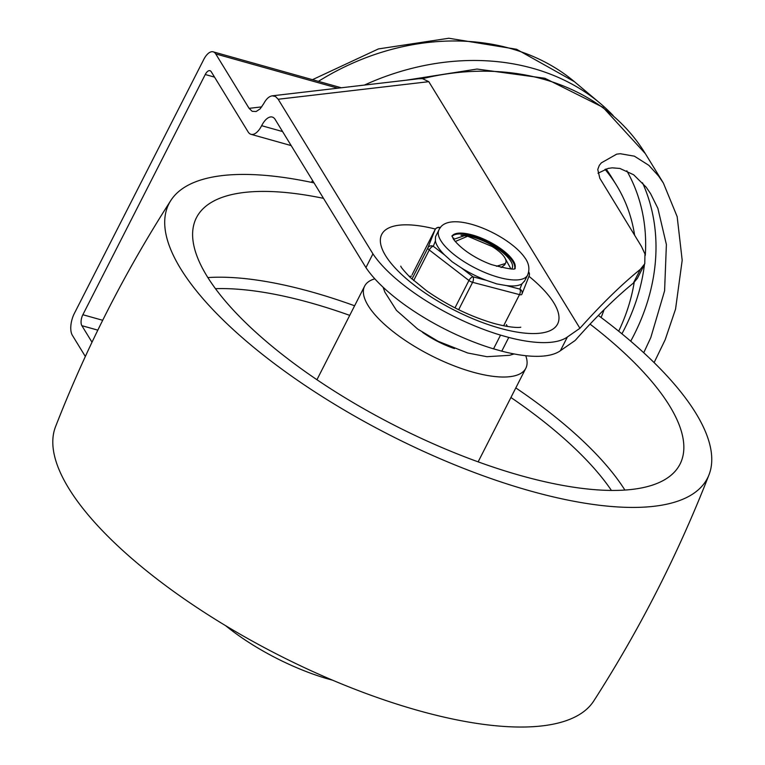 <?xml version="1.0" encoding="UTF-8"?>
<svg xmlns="http://www.w3.org/2000/svg" width="765" height="765" viewBox="0 0 765 765"><rect width="100%" height="100%" fill="white"/><g stroke="black" fill="none" stroke-linecap="round" stroke-linejoin="round"><path stroke-width="1.15" d="M634.625 235.266A197.37 160.478 148.5 0 0 616.514 185.293L611.512 177.126A197.37 160.478 148.5 0 0 606.081 168.969M312.703 180.731A197.37 160.478 148.5 0 0 311.202 182.299M618.684 331.178A197.37 160.478 148.5 0 0 634.185 282.409M616.514 185.293A197.37 160.478 148.5 0 0 605 169.342M364.398 85.087A234.367 190.571 -31.5 0 1 599.999 103.189A234.367 190.571 -31.5 0 1 613.195 115.601M85.336 356.48L72.369 335.319A16.448 7.65 105.7 0 1 70.877 325.527A16.448 7.65 105.7 0 1 74.358 313.43L203.748 59.498A16.448 7.65 -74.3 0 1 210.155 52.183A16.448 7.65 -74.3 0 1 213.186 51.829A16.448 7.65 -74.3 0 1 215.74 53.933L249.094 108.353L261.783 106.871M272.264 95.826L275.515 96.505L278.173 99.249L372.938 253.865A115.133 40.335 27 0 0 500.54 335.127L493.54 348.85L501.773 351.154L508.763 337.432A115.133 40.335 27 0 0 567.391 336.983L579.927 328.271L428.792 81.673L422.481 78.661L418.579 78.766L272.264 95.826C269.041 96.342 266.172 99.001 263.629 103.801L260.11 108.879L256.112 111.527L252.192 111.317L249.094 108.353M102.692 320.286L82.859 314.731L205.249 74.521A8.224 3.825 -74.3 0 1 208.453 70.868A8.224 3.825 -74.3 0 1 209.973 70.686A8.224 3.825 -74.3 0 1 211.245 71.747L248.147 131.943A18.503 8.606 -74.3 0 0 251.016 134.324A18.503 8.606 -74.3 0 0 254.429 133.913A18.503 8.606 -74.3 0 0 261.64 125.69A18.503 8.606 105.7 0 1 268.85 117.456A18.503 8.606 105.7 0 1 272.273 117.055A18.503 8.606 105.7 0 1 275.142 119.426L365.938 267.587L372.938 253.865M82.859 314.731A8.224 3.825 -74.3 0 0 81.119 320.774A8.224 3.825 -74.3 0 0 81.865 325.67L97.824 330.145M579.927 328.271C601.835 303.791 621.993 284.131 640.401 269.299L644.771 263.762L644.952 253.97L641.462 246.435L599.827 178.283L597.761 169.476L599.301 165.383L601.347 162.859L616.657 154.157L620.262 153.717L634.405 156.184L648.883 165.364L658.56 175.969L663.398 183.093L677.168 216.648L682.189 260.253L675.552 309.127L665.148 339.813L654.113 362.6M411.58 276.175A61.678 21.611 27 0 0 409.189 276.414M507.453 326.483A61.678 21.611 27 0 0 506.382 324.628M508.763 337.432L500.54 335.127M326.129 677.427L325.699 678.268A115.133 40.335 -153 0 1 225.599 625.655M325.699 678.268L332.66 680.219M493.54 348.85A115.133 40.335 -153 0 1 365.938 267.587M644.407 264.537L637.398 278.307L633.363 283.117C615.634 297.528 596.241 316.634 575.194 340.435L560.401 350.705A115.133 40.335 -153 0 1 501.773 351.154M644.015 352.139L650.805 337.566L664.594 290.805L666.392 244.551L657.871 208.329L650.575 193.641L646.167 187.186L633.669 174.783L619.899 168.453L612.172 167.841L608.175 168.405L598 173.225M92.01 342.223L81.865 325.67M314.032 182.902A302.213 105.876 27 0 0 170.815 200.487A302.213 105.876 27 0 0 257.882 350.753A302.213 105.876 27 0 0 530.164 490.92A302.213 105.876 27 0 0 709.031 474.73A302.213 105.876 27 0 0 695.854 413.205A302.213 105.876 27 0 0 598.354 315.448M170.815 200.487C124.838 272.053 86.416 347.473 55.529 426.736A302.213 105.876 27 0 0 418.264 710.532A302.213 105.876 27 0 0 593.755 700.97C639.731 629.404 678.153 553.984 709.031 474.73M323.509 198.345A271.374 95.07 27 0 0 196.433 217.719A271.374 95.07 27 0 0 206.894 276.012A271.374 95.07 27 0 0 458.608 454.429A271.374 95.07 27 0 0 680.028 464.126A271.374 95.07 27 0 0 669.566 405.832A271.374 95.07 27 0 0 590.044 324.111M374.821 278.823A90.461 31.69 27 0 0 364.628 286.129A90.461 31.69 27 0 0 368.118 305.56A90.461 31.69 27 0 0 452.019 365.029A90.461 31.69 27 0 0 525.823 368.261A90.461 31.69 27 0 0 525.737 355.706M422.5 332.297A46.053 16.132 27 0 0 454.458 348.582M455.232 241.52L467.654 236.222L492.086 246.493A24.671 8.644 -153 0 1 505.675 262.902A24.671 8.644 -153 0 1 505.244 263.543L496.475 266.268M501.123 267.53L504.69 264.843L505.675 262.902M510.848 268.811L505.12 258.312M467.654 236.222L464.489 235.697L453.578 239.349M438.919 229.978A49.754 17.432 27 0 0 441.434 241.597A49.754 17.432 27 0 0 487.831 273.707A49.754 17.432 27 0 0 527.582 275.151C529.935 269.328 529.074 263.6 525.01 257.958C508.4 233.717 447.974 208.29 438.919 229.978L435.514 236.729L435.381 241.032A49.754 17.432 27 0 0 438.383 247.602A49.754 17.432 27 0 0 444.695 255.041L452.23 261.85L461.591 268.046A49.754 17.432 27 0 0 486.435 280.344L496.791 283.911L506.401 285.584A49.754 17.432 27 0 0 521.94 283.872L519.865 289.113A4.112 2.037 104.7 0 1 520.334 291.58A4.112 2.037 104.7 0 1 520.133 292.861A4.112 2.037 104.7 0 1 519.502 294.621L503.619 325.775M528.653 272.177A4.112 3.854 21.6 0 1 529.16 275.811A4.112 4.112 0 0 0 528.701 271.938M521.94 283.872L524.647 280.841M444.695 255.041L433.306 246.273A4.112 3.854 -158.4 0 0 427.874 247.879L411.981 279.072M440.334 227.798A4.112 2.037 -75.3 0 0 439.818 227.482L440.458 227.645M486.435 280.344L472.98 276.815A4.112 1.817 127.6 0 0 470.838 278.001A4.112 1.817 127.6 0 0 469.949 278.938A4.112 1.817 127.6 0 0 468.926 280.497L454.974 307.874M412.106 274.874A4.112 3.854 21.6 0 1 412.364 274.243L435.094 229.634A4.112 1.444 -153 0 1 435.113 229.586A4.112 1.444 -153 0 1 435.142 229.538M452.029 236.347A35.362 12.383 -153 0 1 470.934 235.563A35.362 12.383 -153 0 1 514.73 268.295M511.871 268.783A32.895 11.523 27 0 0 512.129 268.352A32.895 11.523 27 0 0 501.62 251.695A32.895 11.523 27 0 0 471.766 236.815A32.895 11.523 27 0 0 460.989 235.304M453.76 238.068A32.895 11.523 27 0 0 453.511 238.489A32.895 11.523 27 0 0 453.31 238.938M318.422 81.348A223.418 181.659 -31.5 0 1 574.429 81.692L599.999 103.189M601.099 317.494A172.699 140.416 148.5 0 0 604.101 309.643M422.481 78.661A238.479 193.908 -31.5 0 1 645.316 153.602L663.398 183.093M337.805 88.185L215.74 53.933M261.64 125.69L282.572 131.561M630.714 341.19A222.032 180.54 148.5 0 0 633.764 335.405A222.032 180.54 148.5 0 0 642.524 182.778M644.446 264.47A213.808 173.856 -31.5 0 1 624.25 329.361A213.808 173.856 -31.5 0 1 621.916 333.817M435.419 229.079A98.685 34.568 27 0 0 385.541 255.586A98.685 34.568 27 0 0 499.679 328.166A98.685 34.568 27 0 0 528.959 276.308M278.173 99.249L428.792 81.673M205.249 74.521L214.554 77.131M626.812 170.796A213.808 173.856 -31.5 0 1 645.297 255.319M560.401 350.705L567.391 336.983M633.363 283.117L640.401 269.299M349.729 315.371A263.15 92.192 27 0 0 310.973 302.959A263.15 92.192 27 0 0 215.481 288.682M354.616 305.78A271.374 95.07 27 0 0 311.967 292.02A271.374 95.07 27 0 0 207.87 277.571M624.89 490.059A271.374 95.07 27 0 0 515.811 387.912M611.426 490.432A263.15 92.192 27 0 0 510.924 397.504M458.656 309.71L472.607 282.323L519.502 294.621A4.112 1.444 -153 0 0 521.042 294.793A4.112 1.444 -153 0 0 521.778 294.41L521.759 294.449A4.112 1.444 -153 0 0 521.797 294.362A4.112 3.854 -158.4 0 0 519.865 289.113L506.401 285.584M413.655 280.573L429.261 249.954L468.926 280.497A4.112 1.444 -153 0 0 470.695 281.587A4.112 1.444 -153 0 0 472.607 282.323A4.112 2.037 -75.3 0 0 473.439 279.292A4.112 2.037 -75.3 0 0 472.98 276.815L461.591 268.046M451.972 236.127A35.362 12.383 -153 0 1 480.573 237.762A35.362 12.383 -153 0 1 512.971 260.358A35.362 12.383 -153 0 1 514.941 268.209M440.257 227.903A4.112 3.854 21.6 0 0 435.094 229.634L427.874 247.879A4.112 1.444 -153 0 0 428.104 248.797A4.112 1.444 -153 0 0 429.261 249.954A4.112 1.817 -52.4 0 1 431.164 247.458A4.112 1.817 -52.4 0 1 433.306 246.273L435.381 241.032M412.402 274.157A4.112 1.444 27 0 0 412.383 274.195A4.112 1.444 27 0 0 412.364 274.243L412.22 274.549A4.112 4.112 0 0 1 412.383 274.195L435.113 229.586A4.112 4.112 0 0 1 439.818 227.482M312.455 79.684L378.398 48.931L448.787 38.25L516.557 49.266L574.429 81.692M405.986 80.229L477.044 69.041L544.91 78.269L602.992 107.329L645.316 153.602M341.314 87.774L213.186 51.829M291.169 145.589L251.016 134.324M514.109 353.946L509.528 355.314L486.903 356.7L467.721 353L438.106 341.286L417.68 329.046L396.48 310.399L384.843 292.096L383.102 287.219M520.697 327.219C521.759 327.104 514.969 329.065 493.941 323.423C470.523 316.567 448.099 305.704 426.669 290.834L410.136 277.341C403.815 270.705 400.707 266.966 400.803 266.134M316.94 379.717L364.628 286.129M478.135 461.859L525.823 368.261M514.759 268.62L515.161 268.094C515.973 270.179 508.142 269.031 491.675 264.661C479.301 260.253 462.404 250.92 453.473 239.196L451.933 235.878M521.778 294.41A4.112 4.112 0 0 0 521.94 294.056L529.16 275.811M524.417 281.367L527.582 275.151"/></g></svg>
